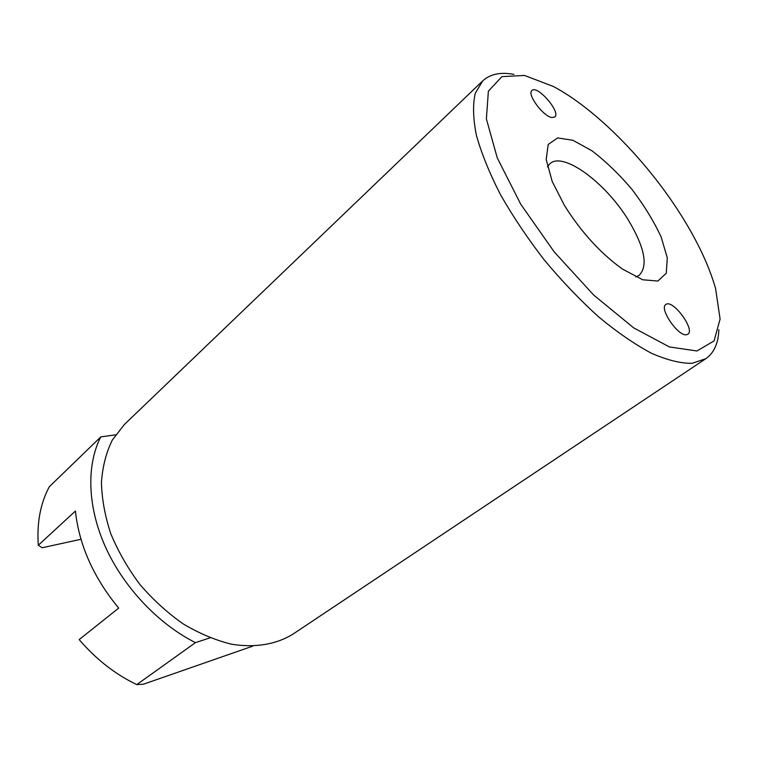 <?xml version="1.0" encoding="UTF-8"?>
<svg xmlns="http://www.w3.org/2000/svg" width="758" height="758" viewBox="0 0 758 758"><rect width="100%" height="100%" fill="white"/><g stroke="black" fill="none" stroke-linecap="round" stroke-linejoin="round"><path stroke-width="1.14" d="M80.983 539.289L42.173 547.74L38.298 545.258C36.754 522.821 40.42 503.321 49.308 486.759L100.786 436.902L115.586 434.836M38.298 545.258L75.412 511.053C79.107 545.125 93.528 577.482 118.684 608.115L79.173 639.591C96.048 659.289 115.254 674.288 136.772 684.616L195.45 642.642L210.051 637.848M252.708 646.148L143.499 684.19L136.772 684.616M680.087 213.567C697.047 240.229 708.872 265.215 715.58 288.523L720.1 319.09L714.064 340.911L696.953 350.982L669.447 346.956L633.735 327.901L593.666 295.033L554.231 251.921L520.67 204.101L497.248 157.863L486.38 118.883L488.389 91.15L501.919 76.634L524.536 75.459L553.397 86.478C595.873 109.038 646.403 160.488 680.087 213.567M513.933 74.379C500.602 71.877 490.189 74.047 482.713 80.879L475.257 93.319C472.679 104.519 473.058 118.504 476.384 135.265C481.482 153.41 489.507 173.194 500.47 194.626C512.976 216.551 527.568 238.315 544.244 259.937C561.744 280.896 579.842 299.855 598.545 316.806C617.097 332.146 634.673 344.265 651.283 353.171C666.936 360.041 680.504 363.433 691.997 363.338L705.755 358.742C714.045 352.925 718.413 343.232 718.859 329.673M686.492 334.742C678.05 336.561 658.797 308.231 665.875 304.498C672.583 298.699 695.607 329.834 687.847 334.259L686.492 334.742M551.995 117.537C543.344 116.647 526.649 94.134 531.955 90.543C537.318 84.621 561.204 112.336 554.799 117.007L551.995 117.537M564.435 205.409L552.231 181.55L546.177 159.502L548.224 144.427L557.661 137.928L572.906 140.277L591.884 150.738C605.661 161.264 619.049 174.169 632.039 189.472C644.167 205.465 653.87 221.327 661.165 237.046L667.277 257.843L666.273 273.231L657.878 281.038L642.727 279.778L622.508 269.099C600.601 253.409 581.244 232.175 564.435 205.409M705.755 358.742L292.74 634.285C276.149 644.423 254.953 648.071 231.285 644.158C215.215 640.178 199.146 633.404 183.076 623.843C167.395 612.805 153.002 599.692 139.908 584.494C127.903 568.424 118.21 551.54 110.829 533.84C104.974 516.094 101.837 498.935 101.43 482.382C102.576 466.54 106.205 452.422 112.326 440.028L124.359 424.518L482.713 80.879M635.782 276.926L638.89 275.542C648.374 266.304 644.906 247.885 628.486 220.294C605.661 182.47 562.18 150.444 549.484 164.164L547.456 166.893M195.45 642.642C158.176 623.881 123.535 587.194 105.343 546.726C87.246 506.211 86.421 464.815 100.786 436.902"/></g></svg>
